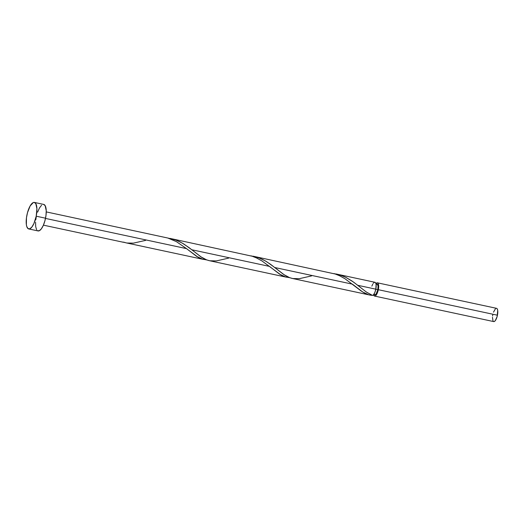 <?xml version="1.0" encoding="UTF-8"?>
<svg xmlns="http://www.w3.org/2000/svg" width="524" height="524" viewBox="0 0 524 524"><rect width="100%" height="100%" fill="white"/><g stroke="black" fill="none" stroke-linecap="round" stroke-linejoin="round"><path stroke-width="0.79" d="M374.568 296.073L493.706 321.585A6.779 2.332 -77.9 0 0 497.446 315.212L378.315 289.7A6.779 2.332 102.1 0 1 374.568 296.073A6.779 2.332 102.1 0 1 373.56 294.724L374.87 292.399L375.826 289.169L357.728 285.292L366.322 292.025L372.649 295.471A6.779 2.332 -77.9 0 0 375.826 289.169A6.779 2.332 -77.9 0 0 374.922 282.285L336.546 274.065M373.73 294.508L374.856 294.743A5.423 1.86 -77.9 0 0 377.85 289.648L375.819 289.215L377.85 289.648L378.066 285.835L377.064 284.132M36.202 216.196A13.552 4.657 102.1 0 1 28.715 228.936A13.552 4.657 102.1 0 1 26.901 215.168A13.552 4.657 102.1 0 1 34.394 202.428A13.552 4.657 102.1 0 1 36.202 216.196L45.536 218.194L36.202 216.196L33.936 223.486L31.912 227.003L29.835 228.805L28.021 228.602L26.744 226.44L26.37 224.711L26.469 217.768L27.517 212.587L30.156 205.932L33.274 202.559L34.23 202.402L35.809 203.613L36.909 208.729L36.202 216.196M28.715 228.936L38.049 230.933A13.552 4.657 -77.9 0 0 45.536 218.194A13.552 4.657 -77.9 0 0 43.728 204.426L34.394 202.428M126.146 242.867L123.756 242.167A6.779 2.332 -77.9 0 1 123.186 242.232L43.413 225.15M206.856 259.924L202.172 259.059L198.013 257.205L186.511 248.625L45.49 218.423L186.511 248.625L176.398 241.63L167.798 238.02L46.25 211.899M126.297 242.9L203.581 259.446M291.848 278.349L288.691 277.307L284.545 275.061L274.759 267.522L352.442 284.159L274.759 267.522L266.808 261.79L262.845 259.583L258.686 257.782L250.911 255.83L259.007 257.9L265.183 260.828L270.633 264.365L283.654 274.465L289.687 277.7L292.778 278.545L299.368 278.67L311.597 275.893M352.442 284.159L362.549 291.901L368.595 294.743L371.726 295.366L368.686 294.77L364.58 293.086L361.069 290.925L345.015 278.761L339.552 275.748L335.216 274.013L253.583 256.302M370.501 295.189L369.282 294.927M208.88 260.585L205.722 259.537L201.583 257.291L191.797 249.758L269.48 266.395L191.797 249.758L183.839 244.027L179.883 241.813L175.723 240.012L167.949 238.06L176.044 240.136L182.214 243.057L189.079 247.642L200.692 256.701L206.725 259.937L209.81 260.775L216.405 260.9L228.628 258.129M289.818 277.687L285.141 276.823L280.975 274.976L262.052 260.998L256.59 257.978L252.247 256.249L170.614 238.531M209.259 260.67L286.549 277.216M375.813 283.779L377.326 282.803L378.118 283.412L378.583 284.932L378.531 288.403L377.182 293.348L375.643 295.674L374.653 296.086L373.56 294.724L372.649 295.471L366.623 292.235L353.517 282.076L345.814 277.347L341.648 275.545L333.873 273.594L340.017 274.989L346.05 277.465L352.161 281.119L357.728 285.292L375.826 289.169L376.094 284.401L375.629 282.875L374.837 282.272M336.008 273.954L337.017 274.17M253.04 256.19L254.055 256.406M170.077 238.42L171.086 238.636M374.359 282.351L373.324 283.248M372.806 284.034L371.863 286.137M37.617 212.128L39.49 207.93L41.579 205.218M43.564 204.406L45.143 205.611L46.243 210.727L45.968 215.593L44.926 220.774L43.269 225.484L41.245 229.008L39.169 230.802L37.355 230.606M36.634 229.754L35.704 226.709L35.566 222.287M35.802 219.766L36.235 217.165M376.677 284.198L376.265 284.46M374.287 294.272L374.922 294.757L376.134 293.977L377.85 289.648A5.423 1.86 -77.9 0 0 377.123 284.146L376.003 283.903M493.49 312.18L495.468 308.728M496.464 308.315L497.25 308.924L497.715 310.444L497.145 316.503L495.304 320.623L494.263 321.52L493.359 321.422M492.999 320.996L492.462 317.262M492.58 315.998L492.796 314.701M375.937 283.628A6.779 2.332 102.1 0 1 377.411 282.816A6.779 2.332 102.1 0 1 378.315 289.7L497.446 315.212A6.779 2.332 -77.9 0 0 496.542 308.328L377.411 282.816M122.832 242.062L126.847 243.012L133.437 243.136L145.665 240.359M186.511 248.625L196.618 256.367L202.664 259.203L206.653 259.911M269.48 266.395L279.58 274.137L285.626 276.973L289.621 277.674M292.228 278.434L369.898 295.071"/></g></svg>
